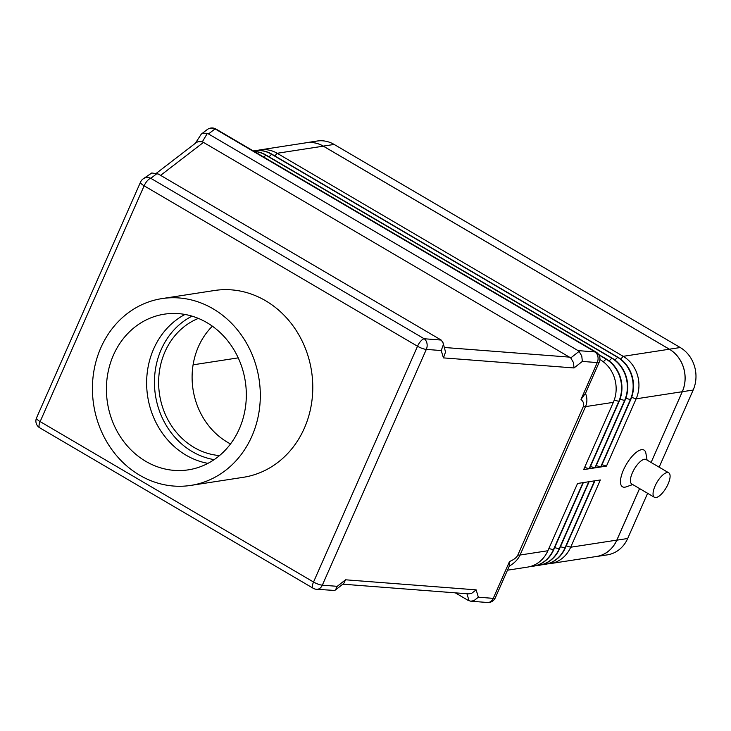 <?xml version="1.0" encoding="UTF-8"?>
<svg xmlns="http://www.w3.org/2000/svg" width="731" height="731" viewBox="0 0 731 731"><rect width="100%" height="100%" fill="white"/><g stroke="black" fill="none" stroke-linecap="round" stroke-linejoin="round"><path stroke-width="1.1" d="M654.4 497.272L631.748 483.977A14.172 5.345 -59.6 0 1 632.406 472.756A14.172 5.345 -59.6 0 1 646.094 459.525L668.746 472.82A14.172 5.345 -59.6 0 1 668.088 484.041A14.172 5.345 -59.6 0 1 654.4 497.272A14.172 5.345 -59.6 0 1 655.058 486.042A14.172 5.345 -59.6 0 1 668.746 472.82M632.726 484.552L626.248 486.837A21.263 8.014 -59.6 0 1 623.488 469.932A21.263 8.014 -59.6 0 1 636.728 452.005A21.263 8.014 -59.6 0 1 645.902 453.33L647.081 460.101M509.251 566.178C514.523 563.025 518.124 559.316 520.052 555.03L585.504 406.628A15.753 4.285 -156.2 0 1 584.48 406.71A15.753 4.285 -156.2 0 1 583.265 406.674L517.813 555.076C516.698 557.515 513.93 559.672 509.507 561.527L509.215 566.205M599.923 359.551L600.407 359.835A31.506 27.897 81.2 0 1 613.336 402.342L585.504 406.628C587.358 402.333 587.349 397.911 585.485 393.342L599.283 362.046A7.877 7.877 0 0 0 596.067 352.077A7.877 2.97 120.4 0 0 595.135 351.931L578.047 350.615L579.071 351.401L570.756 357.925L573.46 362.549L574.018 367.958L582.342 361.425L581.775 356.024L579.071 351.401M585.467 393.305L581.008 399.409C583.557 401.803 584.307 404.225 583.265 406.674M142.947 179.013L151.81 172.964L158.389 174.06L441.177 340.061L424.199 338.755L150.805 178.318A7.877 7.493 -127.6 0 0 142.947 179.013A7.877 7.877 0 0 0 140.544 182.083A7.877 2.138 23.8 0 0 141.037 183.444A7.877 2.138 23.8 0 0 144.126 185.811L417.529 346.247A7.877 2.138 23.8 0 0 422.125 348.385A7.877 2.138 23.8 0 0 426.319 349.4L441.232 350.551L443.333 344.676L443.059 342.784L445.535 352.013L443.434 357.888L574.018 367.958M443.059 342.784L441.177 340.061M334.615 590.438L316.55 589.314A7.877 5.994 -85.6 0 0 318.652 588.994A7.877 5.994 -85.6 0 0 322.325 585.175L426.319 349.4A7.877 5.994 -85.6 0 0 426.968 343.406A7.877 5.994 -85.6 0 0 424.199 338.755A7.877 2.97 -59.6 0 0 420.745 341.176A7.877 2.97 -59.6 0 0 417.529 346.247L313.535 582.022A7.877 2.138 23.8 0 0 318.131 584.16A7.877 2.138 23.8 0 0 322.325 585.175L337.238 586.326L335.456 589.972L334.615 590.438M570.756 357.925L202.359 141.75L207.394 133.298L578.047 350.615M156.544 173.137L196.2 142.636L198.028 141.695L202.359 141.75M509.507 561.527L493.261 598.36L478.348 597.209L476.146 589.862L471.669 593.344L468.498 593.864L342.839 584.179M195.36 143.276L201.235 134.175L203.063 133.234L207.394 133.298M478.348 597.209L473.871 600.69L470.7 601.202L467.941 600.261L455.303 592.841M161.971 298.595L214.439 290.509A94.509 83.681 81.2 0 1 295.9 330.019A94.509 83.681 81.2 0 1 304.334 428.22A94.509 83.681 81.2 0 1 243.222 477.325L190.764 485.411A94.509 83.681 -98.8 0 0 251.866 436.306A94.509 83.681 -98.8 0 0 243.432 338.106A94.509 83.681 -98.8 0 0 161.971 298.595A94.509 83.681 -98.8 0 0 100.869 347.7A94.509 83.681 -98.8 0 0 109.303 445.901A94.509 83.681 -98.8 0 0 190.764 485.411M239.284 428.923A78.756 69.737 81.2 0 1 188.36 469.841A78.756 69.737 81.2 0 1 120.478 436.919A78.756 69.737 81.2 0 1 113.451 355.083A78.756 69.737 81.2 0 1 164.365 314.166A78.756 69.737 81.2 0 1 232.257 347.088A78.756 69.737 81.2 0 1 239.284 428.923M184.998 314.449A78.756 69.737 -98.8 0 0 153.674 348.888A78.756 69.737 -98.8 0 0 207.951 463.363M198.384 318.396A70.88 62.756 -98.8 0 0 164.968 351.803A70.88 62.756 -98.8 0 0 219.528 455.568M212.374 326.181A70.88 62.756 -98.8 0 0 198.439 346.649A70.88 62.756 -98.8 0 0 230.521 443.936M238.215 357.87L193.094 364.824M530.213 566.543A31.506 27.897 -98.8 0 0 532.945 566.278A31.506 27.897 -98.8 0 0 553.312 549.904L582.982 482.643L577.554 483.474L547.885 550.745A31.506 27.897 81.2 0 1 527.517 567.11L507.478 570.198M535.997 565.648A31.506 27.897 -98.8 0 0 538.738 565.383A31.506 27.897 -98.8 0 0 559.105 549.018L588.775 481.747L583.347 482.588L553.678 549.849A31.506 27.897 81.2 0 1 533.31 566.223A31.506 27.897 81.2 0 1 533.127 566.251M541.79 564.761A31.506 27.897 -98.8 0 0 544.522 564.487A31.506 27.897 -98.8 0 0 564.889 548.122L594.559 480.852L589.131 481.692L559.462 548.963A31.506 27.897 81.2 0 1 539.094 565.328A31.506 27.897 81.2 0 1 538.921 565.355M547.574 563.866A31.506 27.897 -98.8 0 0 550.315 563.601A31.506 27.897 -98.8 0 0 570.683 547.227L600.352 479.965L594.924 480.797L565.255 548.067A31.506 27.897 81.2 0 1 544.887 564.433A31.506 27.897 81.2 0 1 544.705 564.46M550.315 563.601L596.45 556.492A31.506 27.897 -98.8 0 0 616.818 540.118L639.552 488.564M304.635 143.011A31.506 27.897 81.2 0 1 306.252 142.709A31.506 27.897 81.2 0 1 323.285 146.109L669.386 349.199A31.506 27.897 81.2 0 1 682.315 391.706L651.102 462.467L682.27 391.715A31.506 27.897 -98.8 0 0 669.34 349.217L323.303 146.163A31.506 27.897 -98.8 0 0 306.271 142.764L260.135 149.873A31.506 27.897 -98.8 0 0 257.449 150.44M254.525 150.732A31.506 27.897 81.2 0 1 254.708 150.705A31.506 27.897 81.2 0 1 271.74 154.104L617.777 357.157A31.506 27.897 81.2 0 1 630.707 399.665L601.037 466.935L606.465 466.095L636.134 398.824A31.506 27.897 -98.8 0 0 623.205 356.326L277.168 153.272A31.506 27.897 -98.8 0 0 260.135 149.873M253.995 151.344A31.506 27.897 81.2 0 1 265.956 154.999L611.984 358.053A31.506 27.897 81.2 0 1 624.914 400.561L595.253 467.822L600.681 466.99L630.341 399.72A31.506 27.897 -98.8 0 0 617.412 357.212L271.384 154.159A31.506 27.897 -98.8 0 0 254.351 150.76A31.506 27.897 -98.8 0 0 253.319 150.942M598.643 354.508L606.2 358.939A31.506 27.897 81.2 0 1 619.13 401.447L589.46 468.717L594.888 467.877L624.557 400.615A31.506 27.897 -98.8 0 0 611.628 358.108L265.591 155.054A31.506 27.897 -98.8 0 0 254.15 151.436M613.336 402.342L583.667 469.604L589.095 468.772L618.764 401.502A31.506 27.897 -98.8 0 0 605.835 359.003L598.899 354.928M476.146 589.862L345.562 579.802L343.771 583.439L335.456 589.972M584.663 467.365L589.095 468.772M590.447 466.479L594.888 467.877M596.24 465.583L600.681 466.99M602.024 464.688L606.465 466.095M639.588 488.582L616.836 540.172A31.506 27.897 81.2 0 1 596.469 556.538A31.506 27.897 81.2 0 1 594.824 556.739M306.252 142.709L317.108 141.037A31.506 27.897 81.2 0 1 334.14 144.436L680.241 347.527A31.506 27.897 81.2 0 1 693.171 390.034L659.143 467.182M647.62 493.297L627.682 538.5A31.506 27.897 81.2 0 1 607.315 554.866L596.469 556.538M192.043 316.139A75.613 66.941 -98.8 0 0 161.195 349.592A75.613 66.941 -98.8 0 0 214.156 459.635M495.298 597.821A7.877 2.138 -156.2 0 1 493.261 598.36A7.877 5.994 -85.6 0 1 489.587 602.17A7.877 5.994 -85.6 0 1 487.486 602.499A7.877 7.877 0 0 0 495.298 597.821L509.416 565.812M208.637 133.846L215.06 128.903A7.877 2.97 -59.6 0 1 215.992 129.04L596.067 352.077M215.992 129.04A7.877 7.877 0 0 0 207.202 129.588A7.877 7.493 -127.6 0 1 215.06 128.903L595.135 351.931A7.877 5.994 -85.6 0 1 597.903 356.591A7.877 5.994 -85.6 0 1 597.254 362.576A7.877 2.138 23.8 0 0 599.283 362.046M582.342 361.425L597.254 362.576L581.008 399.409M140.544 182.083L36.55 417.858A7.877 7.877 0 0 0 39.766 427.827A7.877 2.97 -59.6 0 1 39.035 426.337A7.877 2.97 -59.6 0 1 40.141 421.595L144.126 185.811A7.877 2.97 120.4 0 1 147.351 180.749A7.877 2.97 120.4 0 1 150.805 178.318L157.183 173.411M36.55 417.858A7.877 2.138 23.8 0 0 37.043 419.219A7.877 2.138 23.8 0 0 40.141 421.595L313.535 582.022A7.877 2.97 120.4 0 0 312.429 586.765A7.877 2.97 120.4 0 0 313.17 588.254A7.877 7.877 0 0 0 316.55 589.314M569.723 357.139L444.475 347.49M160.61 175.367L203.602 142.298M466.935 593.746L469.064 600.827M517.813 555.076A15.753 4.285 23.8 0 0 519.028 555.112A15.753 4.285 23.8 0 0 520.052 555.03L547.885 550.745M600.407 359.835L599.886 359.917M553.678 549.849L548.871 548.506M559.462 548.963L554.665 547.61M565.255 548.067L560.449 546.715M616.818 540.118L570.683 547.227L566.242 545.829M682.27 391.715L636.134 398.824L631.602 397.399M630.707 399.665L625.818 398.285M624.914 400.561L620.025 399.181M619.13 401.447L614.241 400.076M345.562 579.802L337.238 586.326M441.232 350.551L443.434 357.888M603.331 361.808L606.2 358.939M263.781 157.083L265.956 154.999M609.124 360.913L611.984 358.053M269.026 156.799L271.74 154.104M614.917 360.017L617.777 357.157M274.819 155.913L277.168 153.272L323.303 146.163M620.701 359.131L623.205 356.326L669.34 349.217M334.14 144.436L323.285 146.109M680.241 347.527L669.386 349.199M693.171 390.034L682.315 391.706M627.682 538.5L616.836 540.172M39.766 427.827L313.17 588.254M470.7 601.202L487.486 602.499M201.235 134.175L207.202 129.588"/></g></svg>
